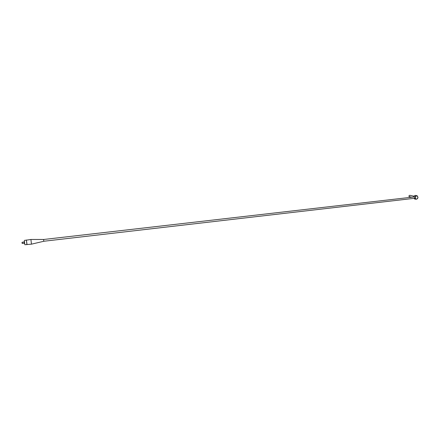 <?xml version="1.0" encoding="UTF-8"?>
<svg xmlns="http://www.w3.org/2000/svg" width="440" height="440" viewBox="0 0 440 440"><rect width="100%" height="100%" fill="white"/><g stroke="black" fill="none" stroke-linecap="round" stroke-linejoin="round"><path stroke-width="0.66" d="M414.997 197.461C415.36 196.053 416.097 195.492 417.202 195.789C418.44 197.808 417.956 198.957 415.762 199.232L414.678 196.878L413.815 196.691C414.304 195.602 415.002 195.212 415.899 195.509L416.636 195.668M415.047 199.073L413.897 198.369M414.645 198.281L414.986 197.918M413.776 196.994L413.859 196.702M415.14 197.698C416.147 195.388 417.093 195.278 417.984 197.368C416.983 199.672 416.036 199.782 415.14 197.698M24.673 244.002L24.343 241.17M24.371 240.389L26.4 240.157L26.923 243.689L26.901 244.519L24.871 244.756M409.376 196.697L408.832 196.037L409.712 195.288L414.035 196.229M30.932 239.47L43.582 239.47L43.791 241.274L31.46 244.162L26.835 244.53M26.334 240.163L30.921 239.47L31.46 244.162M24.326 243.216L24.189 242.017M22.303 243.397L22.176 242.297M22 242.534L22.105 243.26L22 242.534M24.299 243.216L24.162 242.017M24.717 243.997L24.393 241.164M26.378 239.987L26.917 244.69M415.762 199.232L414.464 198.941M411.763 197.225L409.145 196.647M43.808 241.252L414.816 198.264M43.61 239.492L414.7 196.884M24.525 241.148L24.156 241.191M24.849 243.98L24.48 244.024M24.305 242L22.187 242.242M24.442 243.199L22.325 243.447"/></g></svg>

